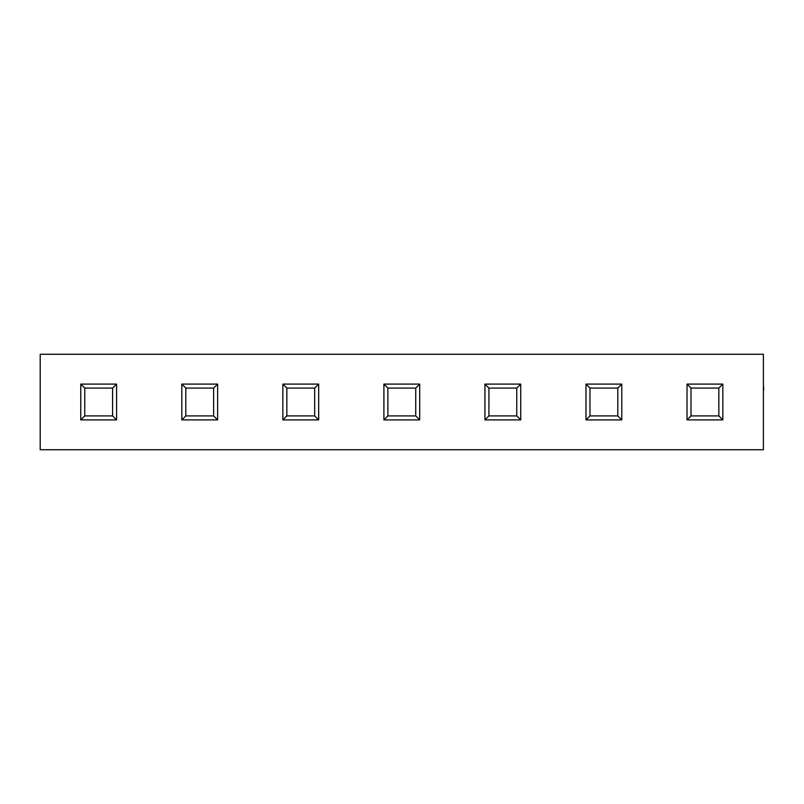 <?xml version="1.0" encoding="UTF-8"?>
<svg xmlns="http://www.w3.org/2000/svg" width="804" height="804" viewBox="0 0 804 804"><rect width="100%" height="100%" fill="white"/><g stroke="black" fill="none" stroke-linecap="round" stroke-linejoin="round"><path stroke-width="1.21" d="M763.398 449.737L763.398 354.262L40.2 354.262L40.2 449.737L763.398 449.737M718.846 415.919L718.846 388.081L722.826 384.101L722.826 419.899L687.028 419.899L690.998 415.919L718.846 415.919L722.826 419.899M687.028 419.899L687.028 384.101L722.826 384.101M687.028 384.101L690.998 388.081L690.998 415.919M718.846 388.081L690.998 388.081M617.804 415.919L617.804 388.081L621.783 384.101L621.783 419.899L585.985 419.899L589.965 415.919L617.804 415.919L621.783 419.899M585.985 419.899L585.985 384.101L621.783 384.101M585.985 384.101L589.965 388.081L589.965 415.919M617.804 388.081L589.965 388.081M516.761 415.919L516.761 388.081L520.741 384.101L520.741 419.899L484.943 419.899L488.922 415.919L516.761 415.919L520.741 419.899M484.943 419.899L484.943 384.101L520.741 384.101M484.943 384.101L488.922 388.081L488.922 415.919M516.761 388.081L488.922 388.081M415.728 415.919L415.728 388.081L419.698 384.101L419.698 419.899L383.9 419.899L387.88 415.919L415.728 415.919L419.698 419.899M383.9 419.899L383.9 384.101L419.698 384.101M383.9 384.101L387.88 388.081L387.88 415.919M415.728 388.081L387.88 388.081M314.686 415.919L314.686 388.081L318.665 384.101L318.665 419.899L282.857 419.899L286.837 415.919L314.686 415.919L318.665 419.899M282.857 419.899L282.857 384.101L318.665 384.101M282.857 384.101L286.837 388.081L286.837 415.919M314.686 388.081L286.837 388.081M80.772 419.899L80.772 384.101L116.58 384.101L116.58 419.899L80.772 419.899L84.752 415.919L112.6 415.919L112.6 388.081L84.752 388.081L84.752 415.919M217.623 384.101L217.623 419.899L181.815 419.899L181.815 384.101L217.623 384.101L213.643 388.081L185.794 388.081L185.794 415.919L213.643 415.919L213.643 388.081M112.6 415.919L116.58 419.899M112.6 388.081L116.58 384.101M80.772 384.101L84.752 388.081M213.643 415.919L217.623 419.899M181.815 419.899L185.794 415.919M181.815 384.101L185.794 388.081M763.398 385.106L763.8 389.88M763.398 389.759L763.398 412.02"/></g></svg>
